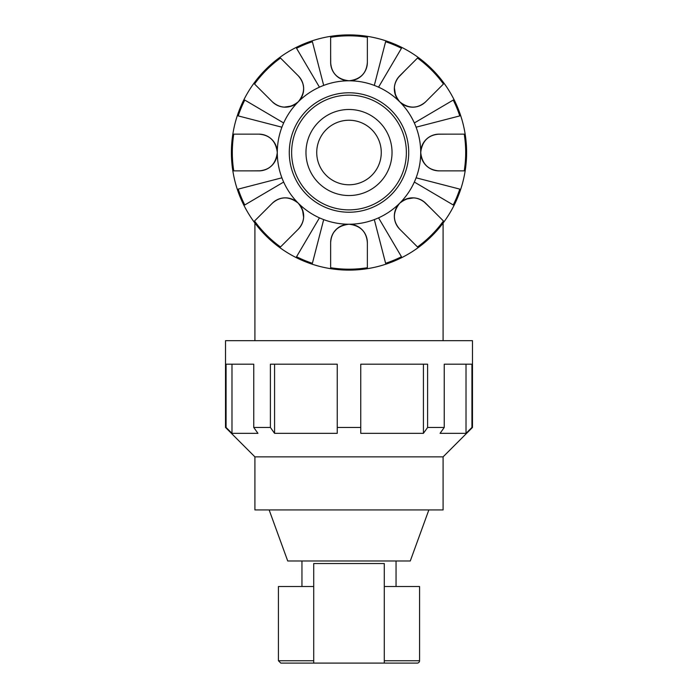 <?xml version="1.0" encoding="UTF-8"?>
<svg xmlns="http://www.w3.org/2000/svg" width="698" height="698" viewBox="0 0 698 698"><rect width="100%" height="100%" fill="white"/><g stroke="black" fill="none" stroke-linecap="round" stroke-linejoin="round"><path stroke-width="1.05" d="M447.27 134.147L437.506 134.217M421.13 148.604L420.72 152.984M402.702 104.22L405.102 105.538M413.888 107.134L417.177 106.62M419.07 106.035L420.58 105.398M422.142 104.56L423.625 103.566M405.503 70.044L397.956 77.862M396.883 79.485L396.115 80.924M395.461 82.477L394.885 84.327M394.37 87.643L395.539 95.364M396.272 97.031L399.71 101.803C392.625 92.703 392.625 84.048 399.71 75.838L417.5 58.047A116.679 116.679 0 0 1 443.457 84.013L425.667 101.803C417.413 108.879 408.758 108.879 399.71 101.803A71.711 71.711 0 0 0 374.311 85.409L385.61 41.723A116.679 116.679 0 0 1 401.455 48.284L378.552 87.163M345.1 80.375L349.48 80.793M330.643 54.243L330.712 63.998M300.716 98.802L302.033 96.403M303.63 87.625L303.115 84.336M302.522 82.443L301.885 80.933M301.047 79.371L300.053 77.879M266.531 96.001L254.543 84.013A116.679 116.679 0 0 1 280.5 58.047L298.29 75.838C305.375 84.092 305.375 92.747 298.29 101.803C289.199 108.879 280.544 108.879 272.333 101.803L254.543 84.013M272.648 102.109L274.358 103.548M275.972 104.621L277.42 105.398M278.964 106.044L280.823 106.62M284.13 107.143L291.86 105.974M293.518 105.241L298.29 101.803A71.711 71.711 0 0 0 281.905 127.202L238.21 115.903A116.679 116.679 0 0 1 244.771 100.058L283.658 122.961M250.73 170.87L260.494 170.801M276.87 156.404L277.289 152.504C275.867 163.943 269.751 170.059 258.932 170.87L233.769 170.87A116.679 116.679 0 0 1 233.769 134.147L258.932 134.147C269.777 134.984 275.893 141.101 277.289 152.504A71.711 71.711 0 0 0 283.658 182.056L244.771 204.959A116.679 116.679 0 0 1 238.21 189.114L281.905 177.816M295.298 200.788L292.898 199.48M284.112 197.874L280.823 198.398M278.93 198.982L277.42 199.619M275.858 200.457L274.375 201.452M292.497 234.973L280.5 246.97A116.679 116.679 0 0 1 254.543 221.004L272.333 203.214C280.587 196.129 289.242 196.129 298.29 203.214C305.375 212.314 305.375 220.969 298.29 229.18L280.5 246.97M298.604 228.857L300.044 227.155M301.117 225.533L301.885 224.093M302.539 222.54L303.115 220.69M303.63 217.375L302.461 209.653M301.728 207.987L298.29 203.214A71.711 71.711 0 0 0 323.689 219.608L312.39 263.294A116.679 116.679 0 0 1 296.545 256.733L319.448 217.846M345.187 224.616L341.47 225.838M336.925 228.752L333.958 232.059M332.667 234.196L332.117 235.366M331.655 236.578L331.236 237.948M330.913 239.423L330.721 240.889M330.643 242.572L330.643 242.581C331.419 231.788 337.544 225.663 349 224.224C360.386 225.585 366.502 231.701 367.357 242.581L367.357 267.735A116.679 116.679 0 0 1 330.643 267.735L330.643 242.581A18.357 18.357 0 0 1 349 224.224A18.357 18.357 0 0 1 367.357 242.581L367.357 267.735M367.357 250.774L367.357 242.581M367.357 242.389L367.296 241.054M367.026 239.117L366.79 238.044M366.337 236.543L365.918 235.444M364.871 233.359L364.068 232.094M360.578 228.333L356.573 225.855M353.947 224.904L349 224.224A71.711 71.711 0 0 0 378.552 217.846L401.455 256.733A116.679 116.679 0 0 1 385.61 263.294L374.311 219.608M397.284 206.215L395.967 208.615M394.37 217.392L394.885 220.681M395.478 222.575L396.115 224.084M396.953 225.646L397.947 227.138M431.469 209.007L423.642 201.469M422.028 200.387L420.58 199.619M419.036 198.974L417.177 198.398M413.87 197.874L406.14 199.043M404.482 199.776L399.71 203.214C408.801 196.138 417.456 196.138 425.667 203.214L443.457 221.004A116.679 116.679 0 0 1 417.5 246.97L399.71 229.18C392.625 220.926 392.625 212.271 399.71 203.214A71.711 71.711 0 0 0 416.095 177.816L459.79 189.114A116.679 116.679 0 0 1 453.229 204.959L414.342 182.056M349 209.88A57.367 57.367 0 0 1 291.633 152.504A57.367 57.367 0 0 1 349 95.137A57.367 57.367 0 0 1 406.367 152.504A57.367 57.367 0 0 1 349 209.88M349 212.227A59.723 59.723 0 0 0 400.722 122.647A59.723 59.723 0 0 0 297.278 122.647A59.723 59.723 0 0 0 349 212.227M416.095 127.202A71.711 71.711 0 0 0 414.342 122.961L453.229 100.058A116.679 116.679 0 0 1 459.79 115.903L416.095 127.202A71.711 71.711 0 0 1 420.711 152.504C422.133 141.075 428.249 134.958 439.068 134.147L464.231 134.147A116.679 116.679 0 0 1 464.231 170.87L439.068 170.87C428.223 170.033 422.107 163.917 420.711 152.504A71.711 71.711 0 0 1 416.095 177.816M323.689 85.409A71.711 71.711 0 0 0 319.448 87.163L296.545 48.284A116.679 116.679 0 0 1 312.39 41.723L323.689 85.409A71.711 71.711 0 0 1 349 80.793C337.57 79.38 331.445 73.255 330.643 62.436L330.643 37.282A116.679 116.679 0 0 1 367.357 37.282L367.357 62.436C366.529 73.29 360.404 79.406 349 80.793A71.711 71.711 0 0 1 374.311 85.409M466.604 152.504A117.604 117.604 0 0 0 349 34.9A117.604 117.604 0 0 0 231.396 152.504A117.604 117.604 0 0 0 349 270.117A117.604 117.604 0 0 0 466.604 152.504A117.604 117.604 0 0 0 349 34.9A117.604 117.604 0 0 0 231.396 152.504A117.604 117.604 0 0 0 349 270.117A117.604 117.604 0 0 0 466.604 152.504M254.543 221.004L272.333 203.214A18.357 18.357 0 0 1 298.29 203.214A18.357 18.357 0 0 1 298.29 229.18M233.769 134.147L258.932 134.147A18.357 18.357 0 0 1 277.289 152.504A18.357 18.357 0 0 1 258.932 170.87L233.769 170.87M280.5 58.047L298.29 75.838A18.357 18.357 0 0 1 298.29 101.803A18.357 18.357 0 0 1 272.333 101.803M367.357 37.282L367.357 62.436A18.357 18.357 0 0 1 349 80.793A18.357 18.357 0 0 1 330.643 62.436L330.643 37.282M443.457 84.013L425.667 101.803A18.357 18.357 0 0 1 399.71 101.803A18.357 18.357 0 0 1 399.71 75.838L417.5 58.047M464.231 170.87L439.068 170.87A18.357 18.357 0 0 1 420.711 152.504A18.357 18.357 0 0 1 439.068 134.147L464.231 134.147M417.5 246.97L399.71 229.18A18.357 18.357 0 0 1 399.71 203.214A18.357 18.357 0 0 1 425.667 203.214L443.457 221.004M330.643 267.735L330.643 242.581M349 195.536A43.032 43.032 0 0 0 392.032 152.504A43.032 43.032 0 0 0 349 109.481A43.032 43.032 0 0 0 305.968 152.504A43.032 43.032 0 0 0 349 195.536M349 184.778A32.274 32.274 0 0 0 381.274 152.504A32.274 32.274 0 0 0 349 120.239A32.274 32.274 0 0 0 316.726 152.504A32.274 32.274 0 0 0 349 184.778M313.716 660.744L278.432 660.744L280.788 663.1L313.716 663.1L313.716 563.53L384.284 563.53L384.284 663.1L417.212 663.1A2.356 2.356 0 0 0 419.568 660.744L384.284 660.744M313.716 663.1L384.284 663.1M427.604 427.455L427.604 364.199L360.761 364.199L360.761 427.455L337.239 427.455L337.239 364.199L270.396 364.199L270.396 427.455L253.758 427.455L253.758 364.199L226.073 364.199L226.073 427.455L225.515 427.455L225.515 340.685L472.485 340.685L472.485 427.455L471.927 427.455L471.927 364.199L444.242 364.199L444.242 427.455L427.604 427.455L423.424 433.336L423.424 364.199M471.927 427.455L466.02 433.336L440.063 433.336L444.242 427.455M423.424 433.336L360.761 433.336L360.761 427.455M274.576 364.199L274.576 433.336L270.396 427.455M253.758 427.455L257.937 433.336L231.98 433.336L226.073 427.455M466.02 433.336L466.02 364.199M337.239 427.455L337.239 433.336L274.576 433.336M231.98 364.199L231.98 433.336M278.432 660.744L278.432 586.512L313.716 586.512M384.284 586.512L419.568 586.512L419.568 660.744M269.14 509.924L287.724 560.983L410.276 560.983L428.86 509.924M443.09 456.858L254.91 456.858L254.91 509.924L443.09 509.924L443.09 456.858L472.485 427.455M378.552 217.846A71.711 71.711 0 0 0 399.71 203.214M414.342 122.961A71.711 71.711 0 0 0 399.71 101.803M319.448 87.163A71.711 71.711 0 0 0 298.29 101.803M281.905 127.202A71.711 71.711 0 0 0 277.289 152.504M283.658 182.056A71.711 71.711 0 0 0 298.29 203.214M323.689 219.608A71.711 71.711 0 0 0 349 224.224M443.09 340.685L443.09 223.072M254.91 340.685L254.91 223.072M396.045 586.512L396.045 560.983M301.955 586.512L301.955 560.983M254.91 456.858L225.515 427.455"/></g></svg>

